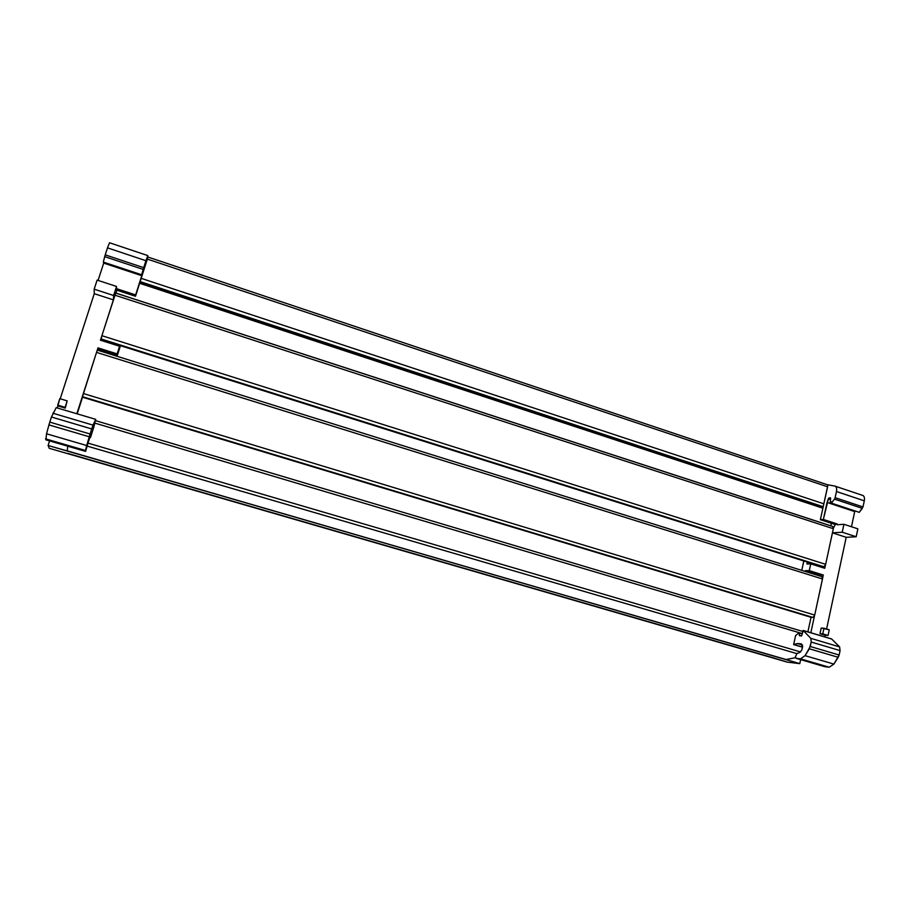 <?xml version="1.0" encoding="UTF-8"?>
<svg xmlns="http://www.w3.org/2000/svg" width="910" height="910" viewBox="0 0 910 910"><rect width="100%" height="100%" fill="white"/><g stroke="black" fill="none" stroke-linecap="round" stroke-linejoin="round"><path stroke-width="1.36" d="M827.599 486.77L820.376 519.69L823.345 519.451L837.268 523.989L837.098 524.786L843.934 524.285L842.228 532.225L856.185 536.752L857.868 528.835L843.934 524.285L842.228 532.225L856.185 536.752L857.868 528.835L843.934 524.285L837.098 524.786L837.268 523.989L834.242 524.217L820.376 519.69L823.345 519.451L837.268 523.989L834.242 524.217L820.376 519.69L827.679 486.111L827.599 486.77L147.329 259.088L141.198 278.346L823.88 503.833L141.198 278.346L140.948 279.131L147.329 259.088L827.599 486.77M827.042 502.434L823.345 519.451L828.51 498.464L830.568 499.59L828.362 498.862L827.042 502.434L854.706 511.591L854.956 510.92L854.706 511.591L827.042 502.434M828.987 497.941L830.443 497.781L830.364 501.387L832.104 502.229L830.352 501.376L832.104 502.229L830.352 501.376L830.443 497.781L828.987 497.941L830.693 498.509L828.987 497.941M834.481 499.124L832.104 502.229L834.481 499.124L862.339 508.372L834.481 499.124L835.13 497.679L834.481 499.124M835.13 497.679L836.461 491.525L864.295 500.83L836.461 491.525C836.961 488.75 836.54 486.975 835.209 486.19L834.811 486.065C836.438 486.6 836.995 488.42 836.461 491.525L835.13 497.679L862.987 506.95L835.13 497.679M827.963 484.814L834.811 486.065L827.963 484.814L827.679 486.111L827.963 484.814M830.819 525.809L831.365 523.273L830.807 525.866L115.968 293.088L830.819 525.809M115.706 293.077L832.809 526.526L115.706 293.077L101.897 335.688L825.654 564.325L833.332 528.71L832.673 526.481M115.718 293.077L113.397 299.856L113.613 295.488L116.525 286.445L97.12 280.109L116.525 286.445L113.613 295.488L94.174 289.175L97.12 280.109L94.174 289.175L94.265 293.691L60.208 398.785L94.265 293.691L113.397 299.879L94.265 293.691L94.174 289.175L113.613 295.488L113.397 299.856L101.897 335.688L825.654 564.325L832.445 532.828L842.228 532.225L832.445 532.828L833.332 528.71L114.899 295.181L833.332 528.71L832.809 526.526M97.381 350.134L821.935 576.667L97.381 350.134L96.778 351.624L97.984 347.882L117.151 353.888L119.585 346.244L100.453 340.215L101.897 335.688L101.033 339.566L822.06 566.725L823.766 566.725L825.45 565.008L824.744 568.284L810.753 563.881L806.931 563.95L807.341 562.084L806.931 563.95L810.753 563.881L809.286 570.627L823.288 575.018L822.583 578.305L821.776 576.621M821.935 576.667L822.583 578.305L823.288 575.018L819.409 575.029L805.464 570.672L805.293 571.469L805.464 570.672L809.286 570.627L823.288 575.018L819.409 575.029L819.239 575.825L819.409 575.029L805.464 570.672L809.286 570.627L810.753 563.881L824.744 568.284L825.45 565.008L823.766 566.725L101.021 338.929L823.766 566.725L101.021 339.544L822.06 566.725M821.264 566.475L821.116 567.135L821.264 566.475M814.507 615.752L810.844 632.723L814.507 615.752L812.823 617.401L814.507 615.752M811.049 617.298L82.48 396.68L77.202 413.811L82.526 397.215L811.049 617.298L82.48 396.68L812.823 617.401L811.049 617.298L807.898 631.847L811.049 617.298M67.818 453.419L774.933 658.317L49.197 448.289L48.105 445.49L67.238 450.928L786.081 659.522L67.238 450.928L67.749 446.196L67.238 450.871L799.776 663.64L800.641 659.648L799.776 663.64L787.252 662.116L49.197 448.289L48.105 445.49L785.978 659.534L799.776 663.64L787.252 662.116L774.41 658.169M785.307 659.545L785.956 659.625L785.307 659.545M772.863 657.737L773.636 658.169L772.863 657.737M862.339 508.372L859.233 512.341L831.41 503.128L830.216 502.548L830.352 501.376L830.216 502.548L831.41 503.128L832.093 502.229L831.41 503.128L859.233 512.341L862.987 506.95L864.295 500.83C864.784 498.066 864.329 496.291 862.942 495.495L862.6 495.381C864.238 495.984 864.807 497.804 864.295 500.83L862.987 506.961M802.483 647.351L801.778 650.07L802.62 646.123L801.369 643.882L802.483 647.351M799.617 652.595L801.778 650.07L799.617 652.595L796.978 653.494L795.363 656.906L796.068 658.317L800.493 658.851L829.203 667.223L800.493 658.851L805.077 655.666L800.493 658.851L796.284 658.374L824.847 666.689L829.203 667.223L833.901 664.095L805.077 655.666L833.901 664.095L838.224 657.293L809.354 648.796L811.219 642.051L840.078 650.593L811.219 642.051L810.821 638.354L803.291 630.562L810.821 638.354L839.611 646.908L810.821 638.354L811.219 642.051L810.264 646.498L839.145 655.018L840.078 650.593L839.611 646.908L831.74 639.047L803.291 630.562L801.619 635.908L799.515 635.737L801.619 635.908L799.264 635.203L799.389 633.019L802.029 633.804L799.003 632.7L802.063 633.61L799.003 632.7L795.59 635.635L793.645 644.587L802.518 647.192L793.645 644.587L795.59 635.635L799.003 632.7L799.515 635.737L801.619 635.897L803.075 630.414L831.535 638.9L803.075 630.414L831.535 638.9L839.611 646.908L840.078 650.593L839.145 655.018L810.264 646.498L805.077 655.666L809.354 648.796L838.224 657.293L839.145 655.018L833.901 664.095L829.203 667.223L824.847 666.689L796.284 658.374L795.363 656.906L796.978 653.494L799.617 652.595M803.814 560.981L801.767 570.365L803.814 560.981M797.581 643.529L801.369 643.882L797.581 643.529L802.461 644.974L797.581 643.529L793.816 644.485L797.581 643.529M773.591 658.169L787.173 662.105M802.54 647.056L793.816 644.485L802.54 647.056M821.207 628.048L823.982 628.23L822.777 633.872L828.054 635.453L829.249 629.811L823.982 628.23L822.777 633.872L828.054 635.453L829.249 629.811L821.207 628.048L820.001 633.656L822.777 633.872L820.001 633.656L821.207 628.048M835.585 524.115L833.423 528.027M824.904 636.92L825.268 635.237L820.001 633.656L828.054 635.453L825.268 635.237L824.904 636.92M826.587 629.015L846.198 537.309L832.445 532.851L846.198 537.309L856.185 536.752L846.198 537.309L826.587 629.015M851.476 526.753L854.706 511.591L851.476 526.753M802.506 631.312L803.291 630.562L802.506 631.312M147.977 257.052L827.941 484.939L147.977 257.052M95.357 420.579L802.506 631.381M94.572 423.013L802.085 633.542L94.572 423.013M83.322 393.529L814.712 615.069L822.583 578.305L822.492 578.976L96.528 352.386L82.48 396.68L83.322 393.529L814.712 615.069L822.492 578.976L96.528 352.386L83.322 393.529M97.404 350.145L96.528 352.386L97.984 347.882L97.996 349.338L117.049 355.298L119.585 346.244L100.453 340.215L101.647 336.484L101.021 339.544M825.654 564.325L825.45 565.008L825.654 564.325M139.628 283.294L822.867 508.201L139.628 283.294M116.889 290.21L115.968 293.088L116.889 290.21M139.969 282.214L823.084 507.245L139.969 282.214M140.163 281.611L823.197 506.711L140.163 281.611M147.556 258.36L147.807 255.608L147.556 258.36M87.951 443.102L800.595 651.947L87.951 443.102M87.303 446.127L796.773 653.585L87.303 446.127M786.081 659.522L795.533 657.691L786.081 659.522M143.359 269.963L143.086 271.453L143.359 269.963M94.811 423.161L93.707 427.45L94.811 423.161M56.192 407.646L95.721 419.339L56.192 407.646L95.721 419.339L93.741 426.289L95.721 419.339L56.192 407.646L51.449 417.007L56.192 407.646M141.676 274.774L143.211 270.418L141.676 274.774L103.296 262.069L105.23 254.868L143.712 267.665L145.93 260.704L107.494 247.861L109.541 242.765L107.494 247.861L145.93 260.704L147.807 255.608L143.712 267.665L105.23 254.868L104.707 256.631L143.188 269.417L143.712 267.665L143.188 269.417L104.707 256.631L103.296 262.069L141.676 274.774L143.188 269.417L141.676 274.774M141.789 275.696L103.706 263.092L98.087 280.428L103.956 262.285L103.706 263.092L141.789 275.696L143.086 271.453L135.67 294.92L141.789 275.696M116.343 289.596L116.628 288.697L135.67 294.92L135.499 296.273L140.948 279.131L135.499 296.273L135.67 294.92L116.628 288.697L116.548 290.097L135.499 296.273L116.548 290.097L116.525 286.445L116.343 289.596M65.247 408.124L57.899 405.917L59.798 398.66L67.181 400.878L65.247 408.124L57.899 405.917L57.705 405.132L65.099 407.35L67.181 400.878L65.247 408.124L67.181 400.878L59.798 398.66L57.705 405.132L65.099 407.35L65.247 408.124M57.262 407.862L57.899 405.917L57.262 407.862M76.85 413.709L83.072 394.326L76.85 413.709M93.025 425.129L52.871 413.208L93.025 425.129L95.664 419.419L91.705 428.94L51.449 417.007L91.705 428.94L93.025 425.129M45.955 439.837L85.597 451.394L87.713 444.103L85.585 451.383L45.909 439.837L46.535 433.786L48.958 424.902L89.248 436.766L90.09 434.002L85.585 451.383L85.483 450.484L45.523 438.847L85.483 450.484L86.7 445.536L46.535 433.786L86.7 445.536L89.248 436.766L48.958 424.902L49.788 422.115L90.09 434.002L91.705 428.94L90.09 434.002L49.788 422.115L51.449 417.007L49.788 422.115M48.105 445.49L49.595 440.906L48.105 445.49M67.92 453.715L49.208 448.3M107.494 247.861L105.23 254.868L107.494 247.861M119.585 346.244L119.46 347.7L119.585 346.244M97.984 347.882L117.151 353.888L116.764 356.197L117.049 355.298L97.996 349.338L97.711 350.236L97.984 347.882M87.713 444.103L90.772 434.343L90.511 437.448L90.841 434.229L87.713 444.103M90.465 437.608L89.749 437.221L90.465 437.608L93.707 427.45L90.465 437.608L89.692 437.38L90.465 437.608M117.072 356.288L120.438 345.686L117.072 356.288M100.885 340.351L101.124 339.589L100.885 340.351M45.909 439.837L46.535 433.786L48.958 424.879M824.631 666.632L796.25 658.362M862.942 495.495L835.209 486.19M147.977 257.041L827.941 484.939M147.773 255.585L109.541 242.765M85.585 451.394L45.944 439.849"/></g></svg>
